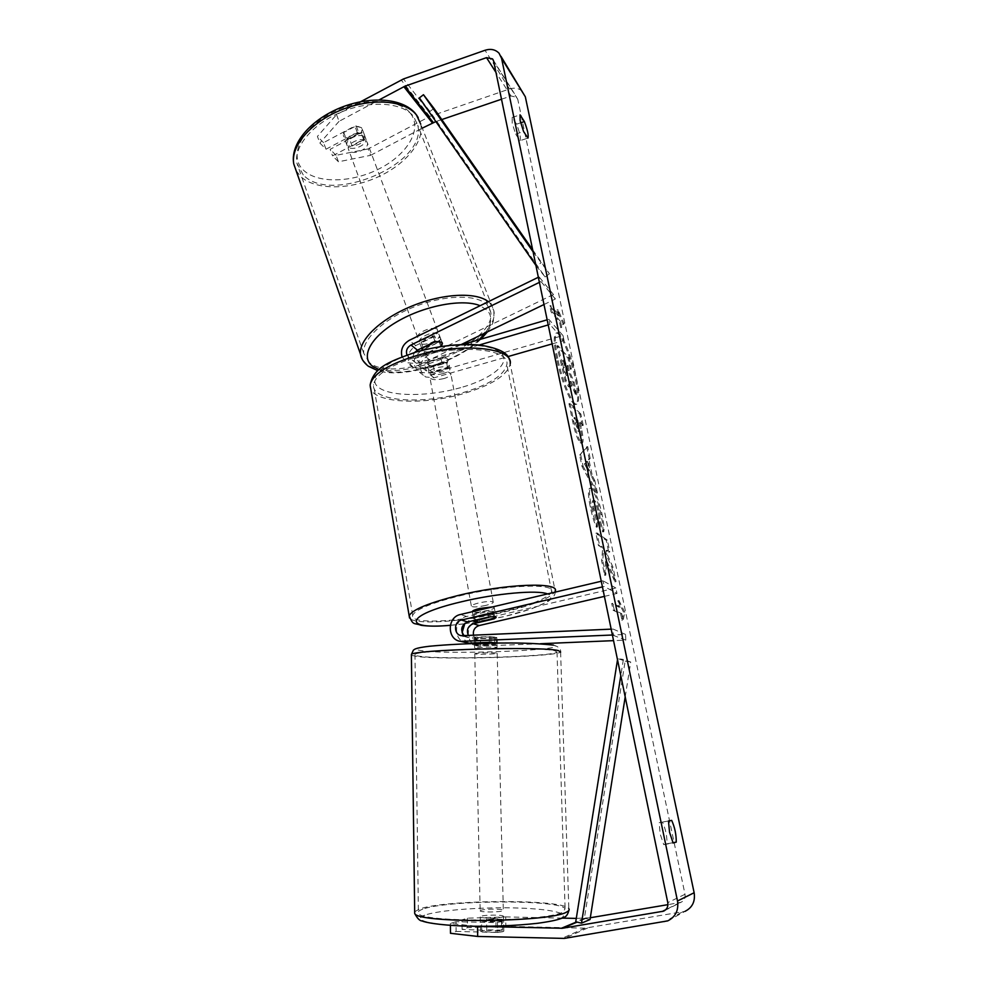 <?xml version="1.0" encoding="UTF-8"?>
<svg xmlns="http://www.w3.org/2000/svg" width="988" height="988" viewBox="0 0 988 988"><rect width="100%" height="100%" fill="white"/><g stroke="black" fill="none" stroke-linecap="round" stroke-linejoin="round"><path stroke-width="0.74" stroke-dasharray="4.94 3.71" d="M464.138 635.741L467.682 637.433L489.307 636.618L496.334 637.235L494.741 638.223L473.351 639.014L468.374 635.543M489.307 636.618L489.393 642.286M496.47 642.892L494.827 643.83L474.858 644.682L469.559 643.682M473.511 635.321C474.413 638.273 476.315 640.051 479.217 640.669L625.602 634.444L625.799 640.138L613.56 640.644M540.411 643.731L478.39 646.127C465.089 644.707 464.978 622.613 478.192 620.217L615.857 587.984L617.006 593.442L604.236 586.489L602.433 586.909M625.799 640.138L612.387 635.012M464.891 623.255L472.338 618.315L493.086 613.437L495.087 612.103C495.087 611.189 492.617 611.004 487.664 611.547L466.682 616.487C453.171 618.957 453.233 641.583 466.83 643.027M601.26 581.24L603.063 580.821L604.236 586.489M604.397 596.382L617.006 593.442M615.857 587.984L603.063 580.821M468.522 643.163C464.693 640.866 462.557 637.384 462.1 632.728M625.602 634.444L613.066 629.06L613.264 634.963M613.066 629.06L611.177 629.146M494.062 618.686L493.086 613.437M488.677 617.031L487.664 611.547M494.741 638.223L494.827 643.83M502.991 916.815L503.448 916.234C502.892 914.69 484.034 914.789 480.81 916.345L480.291 916.95C480.761 918.507 499.965 918.395 502.991 916.815M497.717 932.437L503.337 931.388L503.794 930.758L502.546 930.19L486.763 929.807L480.6 931.499L497.717 932.437L497.458 921.446C490.727 921.94 485.417 921.816 481.539 921.1L481.774 932.042M486.763 929.807L486.528 918.988C493.136 918.507 498.384 918.63 502.287 919.322L502.546 930.19M496.581 647.412L497.05 647.683C496.569 648.437 478.34 648.968 475.179 648.313L474.66 648.029C475.067 647.276 493.605 646.745 496.581 647.412M491.011 642.336L490.888 636.89L496.803 637.532L495.618 637.853L495.778 644.596L480.576 645.238L480.427 638.52L474.969 638.186L475.549 637.569L475.673 642.879M491.036 643.114L475.697 644.361L475.685 643.484M490.888 636.89L475.549 637.569M480.427 638.52L495.618 637.853M502.287 919.322L486.528 918.988M481.539 921.1L497.458 921.446M475.697 644.361L491.048 643.707M495.778 644.596L480.576 645.238M475.302 653.945L474.771 653.686C475.179 652.969 493.741 652.451 496.717 653.08L497.186 653.327C496.705 654.044 478.451 654.55 475.302 653.945M480.687 910.331L480.168 910.911C480.625 912.406 499.829 912.282 502.843 910.763L503.312 910.195C502.756 908.713 483.91 908.812 480.687 910.331M422.741 909.195C418.937 910.528 417.504 911.875 418.406 913.233C419.974 922.903 547.562 921.878 563.024 911.936L565.111 908.75C560.097 899.401 446.341 899.907 422.741 909.195M554.848 650.721L557.022 652.154C552.638 656.687 442.291 659.861 419.245 656.217C415.553 655.699 414.12 655.106 414.985 654.439C416.356 649.869 539.448 646.547 554.848 650.721M557.664 358.261C554.663 342.898 554.503 334.413 557.17 332.795C561.32 330.918 571.731 356.051 576.239 378.194C579.326 393.656 579.511 402.301 576.807 404.129C572.879 406.229 562.234 381.072 557.664 358.261M556.602 358.558C553.613 343.207 553.453 334.71 556.133 333.104C560.295 331.215 570.718 356.347 575.214 378.478C578.301 393.94 578.486 402.585 575.769 404.413C571.817 406.525 561.172 381.368 556.602 358.558M501.496 99.232L511.006 95.997L516.712 97.232L517.774 99.368L685.005 894.288C685.536 898.08 684.19 900.76 680.954 902.316L667.95 904.65M605.632 561.308L604.668 575.424L601.618 560.752L602.692 548.241L598.432 545.462L595.888 533.224L606.237 540.312L608.731 552.206L606.126 550.501L605.903 554.157L611.918 567.421L614.944 581.858L605.632 561.308L606.718 561.048L605.78 575.164L604.668 575.424M591.293 476.228L587.897 460.013L589.144 458.716L586.662 446.872L579.647 455.098L582.006 466.472L596.357 493.185L593.763 480.798L591.293 476.228L592.355 475.957L588.959 459.741L587.897 460.013M520.034 140.679L520.108 140.667C520.972 138.135 519.799 132.627 516.576 124.167L512.179 117.486L512.216 123.241L515.662 134.158L520.034 140.679L527.864 138.098M666.999 843.789L663.738 844.666L660.157 833.958L659.157 822.708L662.466 822.09C665.591 828.932 667.11 836.157 666.999 843.789L672.939 842.715M622.032 620.575L623.724 612.498L617.871 600.716L619.254 607.324L611.733 603.52L613.14 610.288L620.649 613.943L622.032 620.575L623.132 620.328L624.799 612.251L623.724 612.498M558.232 315.864L557.01 309.96L563.098 323.817L560.715 327.683L559.48 321.767L551.045 311.875L549.797 305.848L558.232 315.864L559.257 315.567L550.835 305.539L549.797 305.848M580.203 442.71L581.265 443.192C582.537 442.34 582.241 437.4 580.364 428.397L579.178 422.728L582.204 425.63L579.833 414.318L568.952 403.598L572.694 421.617C575.115 432.892 577.61 439.919 580.203 442.71L582.327 442.908C583.599 442.056 583.291 437.128 581.413 428.113L580.228 422.444L579.178 422.728M602.717 531.964C603.372 529.333 602.816 523.591 601.05 514.736C598.049 501.311 594.739 492.617 591.12 488.665L589.836 488.208C587.885 489.184 588.033 495.47 590.281 507.079C592.183 515.86 594.208 522.566 596.357 527.221L596.172 519.367L592.961 508.981C591.96 503.806 591.948 501.002 592.924 500.607L593.64 500.854C595.431 502.596 597.073 506.708 598.543 513.167L599.308 521.911L602.717 531.964L603.779 531.692C604.446 529.074 603.878 523.331 602.112 514.476C599.111 501.04 595.801 492.357 592.195 488.393L590.91 487.936C588.959 488.899 589.12 495.186 591.367 506.795C593.269 515.575 595.295 522.294 597.456 526.95L596.357 527.221M663.738 844.666L673.1 842.974M515.662 134.158L523.566 131.528M368.166 148.916L336.044 155.326L338.452 161.785L370.611 155.326L368.166 148.916L429.743 116.461L509.536 88.969C514.97 87.339 519.441 88.315 522.936 91.933M435.869 121.573L441.772 119.573M370.611 155.326L422.308 128.131M667.74 920.878L685.005 911.356L584.933 928.177L505.844 926.336L505.683 916.913L467.386 918.173L462.014 919.853L462.112 929.436L467.485 927.646L505.844 926.336M590.318 917.741L576.288 918.395M462.014 919.853L503.645 921.285L495.939 922.607L456.024 921.718L456.11 931.425L450.479 933.302M456.11 931.425L496.075 932.413C501.385 932.104 503.966 931.635 503.806 931.005L462.112 929.436M456.024 921.718L450.405 923.471L476.994 926.336M450.417 925.373L450.405 923.471M467.386 918.173L467.485 927.646M562.246 918.111L505.683 916.913M338.452 161.785L332.561 155.845L363.584 139.419L364.733 135.652L363.967 134.17L357.335 132.59L326.003 149.225L319.865 143.038L317.42 136.418L336.538 114.645L360.744 101.665M336.538 114.645L339.057 121.339L379.194 99.862M339.057 121.339L319.865 143.038M326.003 149.225L323.57 142.667L354.84 126.007L361.46 127.625L362.226 129.119L361.102 132.898L330.14 149.336L332.561 155.845M363.584 139.419L361.102 132.898M323.57 142.667L317.42 136.418M336.044 155.326L330.14 149.336M357.335 132.59L354.84 126.007M516.576 124.167L520.651 122.808M512.179 117.486L519.849 114.917M495.939 922.607L496.075 932.413M501.484 920.717L501.632 930.387M662.466 822.09L671.679 820.386M659.157 822.708L668.468 820.979M576.794 394.928L574.077 381.986L569.1 370.364L568.075 365.437L571.36 368.993L569.026 357.903L557.924 345.602L566.013 379.874L569.372 386.222L570.508 386.839C571.212 386.506 571.385 384.678 571.002 381.331L576.794 394.928L575.757 395.212L573.052 382.282L568.063 370.648L567.038 365.733L570.335 369.29L568.001 358.187L556.861 345.899L564.951 380.17L568.322 386.518L569.459 387.123C570.175 386.802 570.348 384.962 569.965 381.615L575.757 395.212M566.013 379.874L564.951 380.17M557.924 345.602L556.861 345.899M569.026 357.903L568.001 358.187M571.36 368.993L570.335 369.29M568.075 365.437L567.038 365.733M569.1 370.364L568.063 370.648M574.077 381.986L573.052 382.282M571.002 381.331L569.965 381.615M624.799 612.251L618.957 600.469L617.871 600.716M618.957 600.469L620.353 607.077L619.254 607.324M620.353 607.077L612.844 603.26L611.733 603.52M620.649 613.943L621.736 613.696L614.252 610.028L613.14 610.288M614.252 610.028L612.844 603.26M621.736 613.696L623.132 620.328M550.835 305.539L552.082 311.566L551.045 311.875M559.257 315.567L558.022 309.664L564.099 323.521L561.727 327.386L560.492 321.471L559.48 321.767M560.492 321.471L552.082 311.566M561.727 327.386L560.715 327.683M564.099 323.521L563.098 323.817M558.022 309.664L557.01 309.96M588.959 459.741L590.182 458.432L589.144 458.716M590.182 458.432L587.699 446.601L586.662 446.872M587.699 446.601L579.647 455.098M580.722 454.813L583.093 466.188L582.006 466.472M583.093 466.188L597.419 492.913L596.357 493.185M597.419 492.913L594.825 480.526L593.763 480.798M594.825 480.526L592.355 475.957M587.452 461.322L589.416 470.708L585.427 463.458L587.452 461.322L586.39 461.606L588.342 470.992L584.353 463.73L586.39 461.606M589.416 470.708L588.342 470.992M585.427 463.458L584.353 463.73M580.228 422.444L583.241 425.359L582.204 425.63M583.241 425.359L580.87 414.034L579.833 414.318M580.87 414.034L570.014 403.314L568.952 403.598M570.014 403.314L573.769 421.333C576.189 432.608 578.684 439.635 581.265 442.426M578.98 430.929L575.016 417.43L577.894 420.196L579.376 431.126L577.918 431.213L573.954 417.714L576.844 420.48L577.918 431.213M575.016 417.43L573.954 417.714M577.894 420.196L576.844 420.48M605.78 575.164L602.717 560.48L603.779 547.982L599.543 545.191L596.987 532.952L607.311 540.053L609.806 551.946L607.212 550.242L606.99 553.898L612.992 567.161L616.018 581.611L614.944 581.858M616.018 581.611L606.718 561.048M612.992 567.161L611.918 567.421M606.99 553.898L605.903 554.157M607.212 550.242L606.126 550.501M609.806 551.946L608.731 552.206M607.311 540.053L606.237 540.312M596.987 532.952L595.888 533.224M599.543 545.191L598.432 545.462M603.779 547.982L602.692 548.241M602.717 560.48L601.618 560.752M597.456 526.95L597.258 519.095L596.172 519.367M597.258 519.095L594.047 508.709C593.047 503.522 593.035 500.731 593.998 500.336L594.714 500.583C596.505 502.324 598.135 506.436 599.617 512.896L600.383 521.639L599.308 521.911M600.383 521.639L603.779 531.692M567.161 374.958L566.112 375.242L563.506 367.684L561.962 360.237L564.642 363.139L566.198 370.599L566.149 375.279L567.198 374.995L562.999 359.941L561.962 360.237M562.999 359.941L565.679 362.843L567.236 370.302L567.198 374.995M565.679 362.843L564.642 363.139M442.315 342.972L441.303 345.961M421.172 350.629C412.329 358.002 411.761 365.202 419.455 372.254L427.928 373.069L447.527 367.413L449.268 365.202C449.095 363.436 446.613 362.633 441.834 362.769L422.024 368.499L413.478 367.684C405.574 360.287 406.327 352.914 415.738 345.565L433.374 336.97L440.018 337.624L440.66 338.761L439.141 341.885L422.345 350.048M440.784 346.22L439.141 341.885M543.993 304.514L555.33 299.031L553.453 294.498L539.09 276.887L538.349 277.258M553.453 294.498L427.853 355.347C418.64 362.51 417.924 369.722 425.667 376.984L434.053 377.799L507.807 356.631M402.017 356.816L406.957 362.72L415.602 363.535L479.279 344.997M461.124 344.59L429.545 359.854C424.185 364.004 423.753 368.215 428.236 372.451L433.164 372.945L562.987 335.55L548.846 319.322L547.154 319.816M406.92 354.976L409.625 358.026L414.701 358.521L462.569 344.528M440.45 346.64L423.395 354.914C417.973 359.126 417.529 363.374 422.049 367.66L427.038 368.154L446.613 362.485L448.342 360.262C448.182 358.483 445.699 357.656 440.907 357.792L421.123 363.547L416.096 363.053C412.453 360.299 411.959 356.779 414.639 352.457M548.216 324.929L549.908 324.435L548.846 319.322M552.144 343.91L564.024 340.502L549.908 324.435M564.024 340.502L562.987 335.55M555.33 299.031L541.029 281.568L539.09 276.887M541.029 281.568L539.399 282.358M446.613 362.485L447.527 367.413M440.907 357.792L441.834 362.769M435.128 341.576L433.374 336.97M492.567 606.916L494.284 607.756C493.753 608.694 491.234 609.707 486.726 610.819C478.106 612.585 473.301 612.795 472.338 611.449M475.166 620.205L474.005 613.82L480.452 611.696L488.998 610.288L490.221 616.87M494.951 618.476L493.741 611.955L478.884 615.45L480.069 621.958M443.069 373.625C434.856 375.477 430.163 375.045 428.977 372.34C429.323 370.685 431.62 369.203 435.869 367.894C444.131 366.042 448.848 366.462 449.997 369.154C449.639 370.833 447.329 372.315 443.069 373.625M428.261 361.867L429.348 367.82L435.325 364.905L443.513 363.72L442.402 357.755C446.292 357.878 448.28 358.718 448.342 360.262L447.391 361.88L433.374 365.931C429.447 365.832 427.446 364.992 427.359 363.423L428.261 361.867L442.402 357.755M433.374 365.931L434.448 371.834L442.525 370.673L448.49 367.783L447.391 361.88M448.49 367.783L434.448 371.834M429.348 367.82L443.513 363.72M474.005 613.82L488.998 610.288M493.741 611.955L478.884 615.45M485.738 605.422C477.118 607.2 472.326 607.398 471.35 606.014C471.856 605.076 474.351 604.051 478.847 602.927C487.529 601.149 492.333 600.951 493.284 602.334C492.753 603.285 490.233 604.31 485.738 605.422M443.97 378.552C435.757 380.405 431.052 379.985 429.879 377.305C430.225 375.675 432.534 374.205 436.782 372.884C445.057 371.031 449.762 371.439 450.923 374.119C450.553 375.773 448.243 377.243 443.97 378.552M416.566 356.977C459.729 343.787 510.129 348.85 506.856 364.498C504.263 375.304 489.369 384.764 462.174 392.878C421.32 404.969 371.142 401.264 373.538 384.727C375.514 374.65 389.865 365.387 416.566 356.977M459.432 595.912C505.14 584.637 556.577 582.908 551.675 591.911C547.97 598.16 531.779 604.755 503.127 611.708C460.124 622.107 408.884 624.626 412.7 615.252C415.578 609.485 431.151 603.038 459.432 595.912M365.115 137.381L365.906 138.962C367.61 145.014 351.728 151.67 347.702 146.607L346.862 144.952C345.133 138.888 361.238 132.207 365.115 137.381M349.456 138.74L344.145 136.924L343.293 135.257L343.75 132.466L356.199 125.834L361.497 127.699L362.287 129.305L361.793 132.182L349.456 138.74L352.123 145.965C357.817 145.532 361.941 143.346 364.498 139.407L361.793 132.182M356.199 125.834L358.916 133.121C353.136 133.541 348.974 135.751 346.442 139.74L343.75 132.466M438.709 334.043L439.388 335.278C440.599 340.119 423.753 346.961 420.061 343.132L419.332 341.848C418.085 337.007 435.189 330.116 438.709 334.043M441.648 345.8L439.623 340.378C436.647 343.836 432.225 345.985 426.359 346.837L428.347 352.247L423.062 351.283L422.407 350.308M441.76 342.194L436.498 341.181L434.461 335.722C428.496 336.575 424.025 338.748 421.073 342.243L423 347.467M428.347 352.247L439.648 346.776M364.498 139.407L352.123 145.965M346.442 139.74L358.916 133.121M421.073 342.243L434.461 335.722M439.623 340.378L426.359 346.837M437.029 329.535L437.696 330.77C438.919 335.636 422.098 342.478 418.406 338.625L417.677 337.328C416.417 332.462 433.485 325.571 437.029 329.535M366.634 141.432L367.425 143.001C369.104 149.027 353.21 155.684 349.196 150.645L348.344 149.003C346.64 142.976 362.757 136.282 366.634 141.432M303.267 174.938L296.906 163.242C293.597 146.385 313.295 123.191 342.354 111.619C371.34 99.912 402.981 102.567 413.639 116.572L417.739 125.254C427.915 163.465 331.029 205.059 303.267 174.938M369.389 362.559L363.794 353.395C361.719 339.687 383.813 318.741 414.614 306.7C445.353 294.56 477.575 294.202 487.257 305.008L490.69 311.899C497.705 342.811 395.435 385.159 369.389 362.559M532.656 249.779L549.439 273.8L533.075 251.792M433.967 108.384L429.941 111.471L545.117 276.961L536.472 266.192L540.868 262.956M545.117 276.961L549.439 273.8M535.879 265.364L536.472 266.192M429.941 111.471L419.394 97.874M625.194 696.91L630.715 662.022L623.379 659.465L620.797 675.669M590.034 919.532L584.39 918.223L625.157 661.108L617.698 658.539L623.379 659.465M625.157 661.108L630.715 662.022M617.512 659.749L617.698 658.539M584.39 918.223L575.745 921.804M480.711 646.251L474.858 644.682M466.682 616.487L460.519 614.487M469.139 637.519L462.977 635.79M478.192 620.217L472.338 618.315M480.637 640.743L474.783 639.1M414.676 911.751L419.307 909.121C444.304 899.389 563.469 898.858 568.841 908.688L568.915 910.343M424.754 915.172C411.156 919.902 430.682 925.274 469.201 926.164C507.585 927.115 551.872 923.051 561.159 918.037C571.039 913.036 547.204 908.503 512.439 907.886C477.809 907.219 437.82 910.417 424.754 915.172M553.428 645.09C558.702 646.634 561.098 648.955 560.616 652.08C555.923 656.835 440.315 660.169 415.936 656.341L411.391 655.254M552.687 645.065C543.486 642.929 500.657 642.324 463.693 643.929C426.569 645.51 407.809 648.696 421.036 650.573C447.317 655.081 576.387 649.919 552.687 645.065M517.774 99.368L493.617 61.108M685.005 894.288L667.777 902.637M584.933 928.177L561.431 938.6M584.674 918.581L576.498 921.977M585.835 918.494L577.128 922.125M679.682 902.662L665.727 909.726M511.006 95.997L495.951 72.42M429.743 116.461L401.177 79.966M431.917 115.51L403.462 78.954M509.536 88.969L485.009 50.277M681.695 912.307L664.22 921.878M587.65 927.979L564.321 938.402M568.347 386.543L569.397 386.259L568.322 386.518M561.974 365.091L560.912 365.387M581.302 442.463L580.24 442.735M581.413 428.113L580.364 428.397M573.769 421.333L572.694 421.617M576.152 422.876L575.09 423.16M579.03 425.667L577.98 425.952M579.005 430.953L577.955 431.237M602.112 514.476L601.05 514.736M591.096 488.64L592.158 488.368L591.12 488.665M591.367 506.795L590.281 507.079M594.047 508.709L592.961 508.981M594.677 500.558L593.603 500.83M594.714 500.583L593.64 500.854M599.617 512.896L598.543 513.167M567.236 370.302L566.198 370.599M564.556 367.388L563.506 367.684M415.738 345.565L409.279 340.341M427.853 355.347L421.678 350.37M422.024 368.499L415.602 363.535M421.123 363.547L414.701 358.521M433.164 372.945L427.038 368.154M434.053 377.799L427.928 373.069M429.545 359.854L423.395 354.914M370.13 385.122C367.647 402.524 420.369 406.377 463.224 393.706C491.802 385.197 507.474 375.255 510.216 363.868L555.194 591.256C551.267 597.839 534.249 604.767 504.127 612.078C463.298 621.872 414.256 625.33 409.538 618.031M460.692 387.642C429.706 396.484 392.569 396.941 379.503 388.062C365.955 379.343 382.158 362.324 416.343 352.358C450.367 342.243 491.036 342.91 501.027 353.049C511.549 363.041 491.802 378.935 460.692 387.642M450.306 625.281L464.224 623.799M464.521 623.761L503.534 616.71C537.336 608.966 559.739 598.012 547.574 593.924M296.104 170.628L300.537 176.383C314.678 189.918 347.702 190.128 375.983 177.84C404.327 165.663 424.544 142.358 420.727 124.105L418.183 117.547M410.465 113.361C422.654 128.823 407.698 154.103 380.158 168.318C352.79 182.731 317.605 183.966 303.378 170.084C288.731 156.45 300.574 129.453 330.61 113.435C360.447 97.195 398.732 97.676 410.465 113.361M488.331 301.698L490.307 303.514L493.852 310.689C501.188 343.194 394.002 387.617 366.474 363.979L362.312 359.459M379.071 369.611C402.561 378.663 456.444 362.374 479.205 339.674M485.244 332.919C491.839 323.891 492.53 316.382 487.306 310.368L480.119 305.712M467.682 637.433L461.52 635.704M472.511 644.547L478.39 646.127M479.217 640.669L473.351 639.014M494.284 607.756L495.087 612.103M496.803 637.655L496.902 643.274M480.291 916.95L480.6 931.499M503.448 916.234L503.794 930.758M560.616 652.08L568.841 908.688M474.438 637.878L474.549 642.929M474.561 643.509L474.66 648.029M496.803 637.532L496.865 640.026M496.939 643.04L497.05 647.683M564.062 917.235L563.271 917.642M474.771 653.686L480.168 910.911M497.186 653.327L503.312 910.195M557.022 652.154L565.111 908.75M414.985 654.439L418.406 913.233M557.17 332.795L556.133 333.104M664.64 910.59L680.954 902.316M493.321 60.194L516.712 97.232M364.733 135.652L362.226 129.119M499.064 53.241L500.953 56.316M527.95 138.085L520.108 140.667M512.068 117.498L519.947 114.855M503.806 931.005L503.645 921.285M576.807 404.129L575.769 404.413M570.508 386.839L569.459 387.123M581.265 443.192L582.327 442.908M578.326 431.41L579.376 431.126M589.836 488.208L590.91 487.936M592.924 500.607L593.998 500.336M567.581 375.205L566.544 375.489M442.402 343.33L440.66 338.761M413.478 367.684L406.957 362.72M416.096 363.053L409.625 358.026M419.455 372.254L425.667 376.984M422.049 367.66L428.236 372.451M449.268 365.202L449.997 369.154M450.293 625.367L464.138 623.897M464.471 623.848L503.781 616.722L531.952 608.694L547.797 601.63C552.774 598.308 555.244 595.134 555.182 592.133M472.375 611.683L473.968 620.476M428.977 372.34L427.359 363.423M509.376 359.607L510.216 363.868M471.35 606.014L429.879 377.305M493.284 602.334L450.923 374.119M551.675 591.911L506.856 364.498M412.7 615.252L373.538 384.727M416.269 114.596L415.615 113.756M487.504 331.82C490.814 325.324 494.408 326.003 493.852 310.689L420.727 124.105M480.884 339.18C456.839 362.571 404.327 378.935 377.824 370.698M365.906 138.962L362.287 129.305M346.862 144.952L343.293 135.257M439.388 335.278L442.426 343.416M421.654 348.122L419.332 341.848M437.696 330.77L367.425 143.001M417.677 337.328L348.344 149.003M363.794 353.395L296.906 163.242M490.69 311.899L417.739 125.254"/><path stroke-width="1.48" d="M612.387 635.012L460.643 641.373L469.201 643.163L489.393 642.286L496.47 642.892M613.56 640.644L540.411 643.731M460.643 641.373C446.897 639.915 446.848 616.994 460.519 614.487L601.26 581.24M473.511 635.321C472.77 630.43 474.66 627.17 479.168 625.552L604.397 596.382M611.177 629.146L461.52 635.704C453.541 634.802 453.554 621.477 461.507 620.032L602.433 586.909M468.374 635.543C466.225 629.949 467.88 626.009 473.314 623.724L494.099 618.871L496.1 617.549C496.112 616.66 493.63 616.487 488.677 617.031L467.657 621.958C461.198 625.206 460.025 629.801 464.138 635.741M469.559 643.682L468.522 643.163M462.1 632.728L464.891 623.255M491.011 642.336L491.036 643.114M379.194 99.862L404.833 86.24L486.516 57.65L492.506 58.885L493.617 61.108L667.777 902.637C668.333 906.688 666.888 909.54 663.454 911.195L562.419 928.263L477.55 926.398L477.673 936.439L450.479 933.302L450.417 925.373M673.1 842.974L669.543 832.242L668.468 820.979L671.679 820.386C674.767 827.24 676.298 834.49 676.261 842.122L673.1 842.974M520.133 120.585L523.566 131.528L527.95 138.085C528.765 135.554 527.58 130.046 524.381 121.561L520.059 114.843L520.133 120.585M500.953 56.316L525.332 96.799L694.144 892.744C695.404 901.427 692.353 907.639 685.005 911.356M360.744 101.665L403.462 78.954L485.009 50.277C490.727 48.498 495.408 49.486 499.064 53.241L501.571 58.329L677.496 900.994C678.818 910.281 675.557 916.913 667.74 920.878L564.321 938.402L477.673 936.439M422.308 128.131L435.869 121.573M441.772 119.573L501.496 99.232M667.95 904.65L590.318 917.741M576.288 918.395L562.246 918.111M520.651 122.808L524.381 121.561M672.939 842.715L676.261 842.122M414.639 352.457L417.467 350.16L435.128 341.576L441.76 342.194L442.315 342.972M538.349 277.258L409.279 340.341C402.746 344.281 400.338 349.777 402.017 356.816M422.345 350.048L421.172 350.629M543.993 304.514L461.124 344.59M539.399 282.358L411.008 344.997C407.044 347.43 405.685 350.765 406.92 354.976M462.569 344.528L547.154 319.816M479.279 344.997L548.216 324.929M507.807 356.631L552.144 343.91M472.375 611.683L472.338 611.449C472.844 610.535 475.351 609.51 479.847 608.41L492.567 606.916M480.069 621.958C476.043 622.292 474.055 622.07 474.117 621.279L490.221 616.87C494.222 616.537 496.186 616.771 496.1 617.549L480.069 621.958M441.76 342.194L442.426 343.416L441.648 345.8L439.648 346.776M422.407 350.308L423 347.467M435.967 341.428L423.074 347.702M532.656 249.779L433.967 108.384L423.481 94.712L533.075 251.792M423.481 94.712L419.394 97.874L535.879 265.364M620.797 675.669L581.512 923.15L590.034 919.532L625.194 696.91M581.512 923.15L575.745 921.804L617.512 659.749M469.201 643.163L463.039 641.496M467.657 621.958L461.507 620.032M479.168 625.552L473.314 623.724M568.841 908.688C569.668 909.775 568.952 910.874 566.692 912.01C550.687 922.471 416.244 923.57 414.701 913.394L414.676 911.751M411.391 655.254L411.391 654.476C412.749 649.672 542.437 646.177 558.393 650.586L560.616 652.08M525.332 96.799L501.571 58.329M694.144 892.744L677.496 900.994M576.498 921.977L561.184 928.35M577.128 922.125L562.419 928.263M665.727 909.726L662.096 911.566M495.951 72.42L486.516 57.65M433.25 122.463L404.833 86.24M432.312 122.87L403.845 86.672M417.467 350.16L411.008 344.997M510.216 363.868C513.674 347.455 460.704 342.095 415.306 355.976C387.259 364.831 372.204 374.551 370.13 385.122C373.625 366.363 391.544 360.904 415.689 352.148C438.808 345.701 460.297 343.355 480.18 345.096C498.434 348.109 508.165 352.938 509.376 359.607M409.538 618.031L409.156 615.783C412.169 609.732 428.52 602.964 458.21 595.468C506.313 583.599 560.369 581.796 555.194 591.256L555.182 592.133M547.574 593.924C537.546 589.737 495.976 593.368 461.137 601.853C404.438 615.116 402.338 629.899 450.306 625.281M420.727 124.105L416.491 115.065C405.352 100.319 372.13 97.466 341.613 109.767C311.035 121.919 290.311 146.31 293.782 164.02L296.104 170.628M480.119 305.712C463.039 298.512 425.309 305.378 397.979 321.149C370.475 336.846 360.04 357.125 372.612 366.264L379.071 369.611M479.205 339.674L485.244 332.919M362.312 359.459L360.534 354.297C358.459 340.317 380.158 319.124 411.28 306.317C442.352 293.399 476.142 291.744 488.331 301.698M553.428 645.09C530.099 642.756 514.958 642.941 496.433 643.04C469.967 643.41 447.576 644.497 429.237 646.275C414.429 648.054 414.515 649.449 413.367 650.19L411.391 654.476L414.701 913.394C417.269 918.371 419.727 920.902 422.061 920.964C425.556 922.496 438.351 925.003 463.755 926.065C490.283 926.744 514.921 925.818 537.682 923.286C553.465 921.088 559.307 919.408 563.271 917.642M496.865 640.026L496.939 643.04M568.915 910.343C567.791 914.456 566.173 916.753 564.062 917.235M663.454 911.195L664.64 910.59M492.506 58.885L493.321 60.194M450.293 625.367C437.906 626.392 428.175 626.367 421.098 625.293C413.651 622.514 413.355 626.071 409.156 615.783L370.13 385.122M473.968 620.476L474.117 621.279M418.183 117.547L416.269 114.596M487.504 331.82L480.884 339.18M377.824 370.698L368.363 366.252C363.67 362.51 361.065 358.521 360.534 354.297L293.782 164.02C289.83 143.556 310.973 119.647 340.588 107.667C370.389 95.7 402.857 97.985 415.615 113.756M422.345 350.011L421.654 348.122"/></g></svg>
